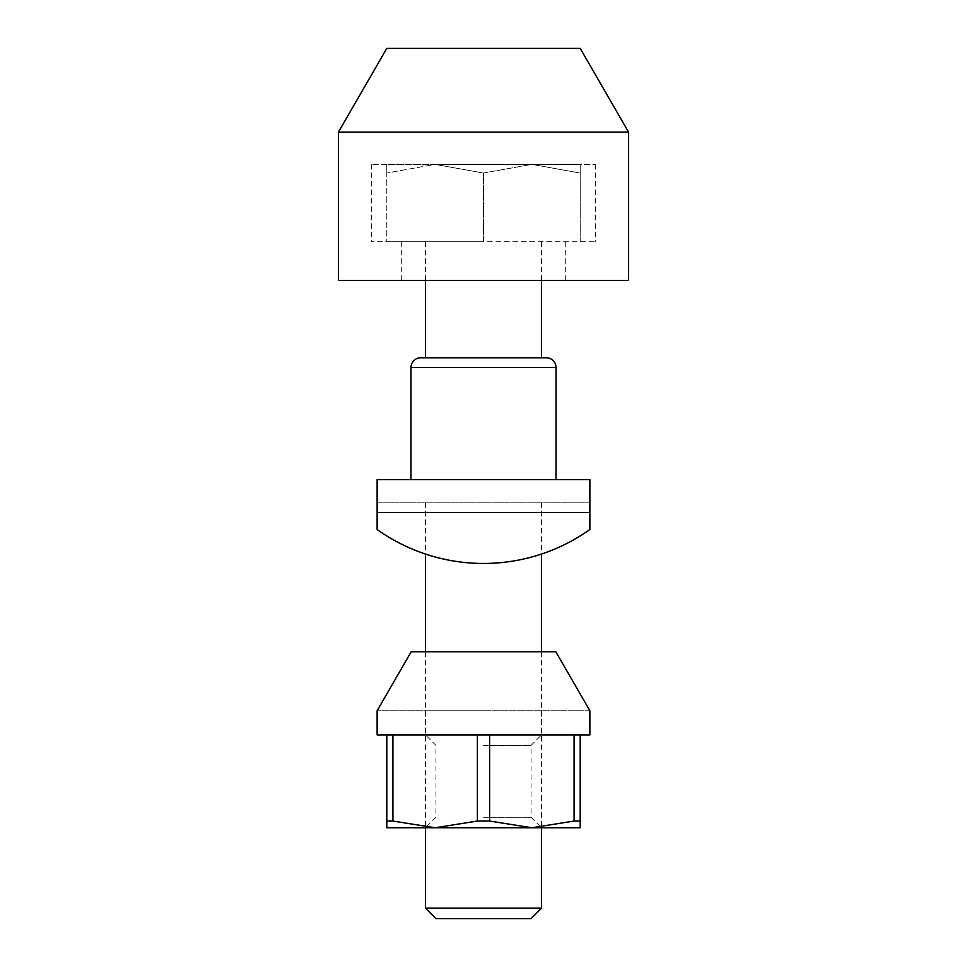 <?xml version="1.0" encoding="UTF-8"?>
<svg xmlns="http://www.w3.org/2000/svg" width="967" height="967" viewBox="0 0 967 967"><rect width="100%" height="100%" fill="white"/><g stroke="black" fill="none" stroke-linecap="round" stroke-linejoin="round"><path stroke-width="0.73" stroke-dasharray="4.83 3.63" d="M483.5 710.745L425.48 710.745L483.5 710.745M483.5 734.92L425.48 734.92L483.5 734.92M411.18 651.758L377.13 710.745L411.18 651.758L377.13 710.745L377.13 734.92L589.87 734.92L589.87 710.745L555.82 651.758L411.18 651.758L555.82 651.758L589.87 710.745L377.13 710.745L589.87 710.745L555.82 651.758L411.18 651.758M483.5 357.79L425.48 357.79L483.5 357.79M483.5 502.84L425.48 502.84L483.5 502.84M556.025 479.632L410.975 479.632L556.025 479.632M546.355 357.79L420.645 357.79M589.87 512.51L589.87 529.529A183.73 183.73 0 0 1 377.13 529.529A183.73 183.73 0 0 0 589.87 529.529A183.73 183.73 0 0 1 377.13 529.529L377.13 479.632L589.87 479.632L589.87 512.51L377.13 512.51M377.13 502.84L377.13 529.529L377.13 502.84L589.87 502.84L377.13 502.84M386.8 48.35L580.2 48.35M338.45 132.092L628.55 132.092M338.45 280.43L628.55 280.43M483.5 241.75L371.328 241.75L595.672 241.75L386.8 241.75L483.5 241.75L483.5 173.033L435.15 164.39L483.5 164.39L435.15 164.39L483.5 173.033L531.85 164.39L371.328 164.39L595.672 164.39L483.5 164.39L580.2 164.39L531.85 164.39L580.2 173.033C580.2 161.465 580.2 161.465 580.2 173.045C580.2 161.465 580.2 161.465 580.2 173.045L531.85 164.39L483.5 173.033L483.5 241.75M425.48 908.182L541.52 908.182M435.948 918.65L531.052 918.65M435.15 164.39L386.8 164.39L435.15 164.39L386.8 173.033L435.15 164.39M386.8 173.045C386.8 161.465 386.8 161.465 386.8 173.045C386.8 161.465 386.8 161.465 386.8 173.045L386.8 241.75L386.8 173.033M580.2 241.75L580.2 173.033L580.2 241.75M483.5 745.388L531.052 745.388L483.5 745.388M483.5 817.284L531.052 817.284L483.5 817.284M392.916 821.056L392.916 734.92L386.8 734.92L386.8 821.056L392.916 821.056L435.15 827.752L580.2 827.752L580.2 734.92L574.084 734.92L574.084 821.056L580.2 821.056M386.8 821.056L386.8 827.752L435.15 827.752L477.384 821.056L489.616 821.056L489.616 734.92L580.2 734.92M386.8 734.92L477.384 734.92L477.384 821.056M489.616 821.056L531.85 827.752L574.084 821.056M483.5 827.752L425.48 827.752L483.5 827.752M574.084 734.92L489.616 734.92M477.384 734.92L392.916 734.92M556.025 367.46L410.975 367.46M425.48 651.758L425.48 827.752L435.948 817.284L435.948 745.388L425.48 734.92L425.48 710.745M541.52 651.758L541.52 827.752L531.052 817.284L531.052 745.388L541.52 734.92L541.52 710.745M425.48 502.84L425.48 554.055M541.52 502.84L541.52 554.055M401.305 241.75L401.305 280.43M541.52 241.75L541.52 280.43M425.48 241.75L425.48 280.43M565.695 241.75L565.695 280.43M371.328 164.39L371.328 241.75M595.672 164.39L595.672 241.75"/><path stroke-width="1.45" d="M555.82 651.758L411.18 651.758L377.13 710.745L377.13 734.92L589.87 734.92L589.87 710.745L555.82 651.758M410.975 479.632L410.975 367.46A9.67 9.67 0 0 1 420.645 357.79L546.355 357.79A9.67 9.67 0 0 1 556.025 367.46L556.025 479.632M377.13 529.529A183.73 183.73 0 0 0 589.87 529.529L589.87 512.51L377.13 512.51L377.13 529.529M377.13 512.51L377.13 479.632L589.87 479.632L589.87 512.51M628.55 132.092L580.2 48.35L386.8 48.35L338.45 132.092L338.45 280.43L628.55 280.43L628.55 132.092L338.45 132.092M541.52 908.182L425.48 908.182L435.948 918.65L531.052 918.65L541.52 908.182L541.52 827.752M489.616 734.92L489.616 821.056L477.384 821.056L435.15 827.752L386.8 827.752L386.8 734.92M580.2 734.92L580.2 821.056L574.084 821.056L531.85 827.752L435.15 827.752L392.916 821.056L386.8 821.056M477.384 821.056L477.384 734.92M574.084 821.056L574.084 734.92M392.916 734.92L392.916 821.056M580.2 821.056L580.2 827.752L531.85 827.752L489.616 821.056M410.975 367.46L556.025 367.46M541.52 280.43L541.52 357.79M541.52 554.055L541.52 651.758M425.48 280.43L425.48 357.79M425.48 554.055L425.48 651.758M425.48 827.752L425.48 908.182"/></g></svg>
